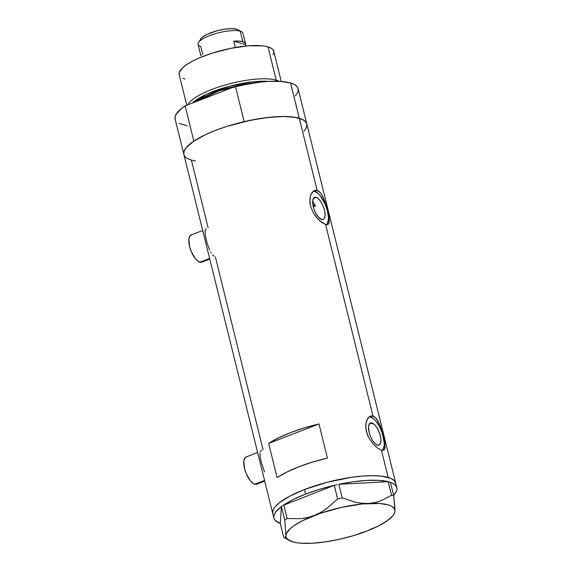 <?xml version="1.0" encoding="UTF-8"?>
<svg xmlns="http://www.w3.org/2000/svg" width="572" height="572" viewBox="0 0 572 572"><rect width="100%" height="100%" fill="white"/><g stroke="black" fill="none" stroke-linecap="round" stroke-linejoin="round"><path stroke-width="0.86" d="M257.636 452.488L246.124 456.942A14.615 5.942 68.8 0 0 245.123 470.634A14.615 5.942 68.8 0 0 254.776 484.219L264.55 480.437L254.776 484.219A14.615 5.942 68.8 0 0 256.678 484.205L264.714 481.095M202.695 230.48L191.184 234.935A14.615 5.942 68.8 0 0 190.183 248.627A14.615 5.942 68.8 0 0 199.835 262.212L209.609 258.43L199.835 262.212A14.615 5.942 68.8 0 0 201.737 262.198L209.774 259.08M316.137 197.333A11.848 4.819 -111.2 0 1 323.966 208.351A11.848 4.819 -111.2 0 1 323.151 219.455A11.848 4.819 -111.2 0 1 321.614 219.469L318.053 216.688L315.765 213.184L313.942 208.944L312.877 204.626L312.72 200.886L313.499 198.284L315.1 197.226L317.274 197.869L319.691 200.114L321.979 203.618L323.802 207.858L324.867 212.169L325.025 215.916L324.245 218.518L323.537 219.255L321.614 219.469A11.848 4.819 -111.2 0 1 313.785 208.451A11.848 4.819 -111.2 0 1 314.593 197.347A11.848 4.819 -111.2 0 1 316.137 197.333L313.449 198.377L316.137 197.333M312.963 201.68L314.185 203.596L312.963 201.68M314.185 203.596L315.286 205.92L313.284 206.692L315.286 205.92L314.75 204.712M371.979 422.98A11.848 4.819 -111.2 0 1 379.808 433.998A11.848 4.819 -111.2 0 1 378.993 445.102A11.848 4.819 -111.2 0 1 377.456 445.116L375.118 443.643L372.715 440.712L370.62 436.765L369.147 432.403L368.561 426.533L369.348 423.938L370.942 422.872L374.317 424.453L376.719 427.384L378.814 431.331L380.287 435.692L380.909 439.804L380.587 443.035L379.379 444.902L377.456 445.116A11.848 4.819 -111.2 0 1 369.626 434.098A11.848 4.819 -111.2 0 1 370.434 423.001A11.848 4.819 -111.2 0 1 371.979 422.98L369.29 424.024L371.979 422.98M382.432 450.343A18.268 7.429 68.8 0 0 382.046 432.439A18.268 7.429 68.8 0 0 370.492 416.988L372.987 416.023L374.66 416.888L377.777 420.592L380.423 426.319L383.497 436.507L384.806 442.735L385.006 448.226L384.069 449.942L381.431 450.143L377.477 447.998L372.987 443.8L368.947 438.045L366.323 431.431L365.708 424.946L367.017 419.669L369.676 416.487L371.299 415.894L372.987 416.023L325.582 224.496L321.636 222.351L317.145 218.154L313.106 212.398L310.482 205.784L309.917 202.467L310.31 196.446L311.168 194.022L313.835 190.841L315.458 190.247L317.138 190.376L318.818 191.241L320.434 192.793L323.316 197.612L326.755 207.443L329.272 219.641L329.165 222.579L328.228 224.288L325.582 224.496L372.987 416.023L376.276 418.439L380.423 426.319L384.248 439.775L385.128 447.383M384.792 448.941L384.069 449.942L381.431 450.143L388.181 477.441L381.431 450.143L377.477 447.998L372.987 443.8L368.947 438.045L367.41 434.799L365.758 428.113L366.151 422.1L368.225 417.767L370.406 416.123L372.987 416.023L370.492 416.988A18.268 7.429 68.8 0 0 369.219 416.802M326.591 224.696A18.268 7.429 68.8 0 0 326.204 206.792A18.268 7.429 68.8 0 0 314.65 191.341L317.138 190.376L299.299 118.268A63.335 17.303 166.1 0 0 227.971 126.055A63.335 17.303 166.1 0 0 183.862 154.376A63.335 17.303 -13.9 0 1 193.851 141.127L185.128 105.87A63.335 17.303 166.1 0 0 175.132 119.119L183.862 154.376A63.335 17.303 -13.9 0 0 195.531 160.982M328.95 223.294L327.098 224.696L325.582 224.496L319.39 220.47L316.051 216.831L313.106 212.398L310.482 205.784L309.867 199.299L310.689 195.174L312.383 192.12L314.564 190.476L317.138 190.376L320.434 192.793M273.874 518.096A63.335 17.303 -13.9 0 1 281.41 506.577L280.287 523.416A63.335 17.303 -13.9 0 1 273.874 518.096L272.744 513.549A63.335 17.303 -13.9 0 1 316.852 485.228A63.335 17.303 -13.9 0 1 388.181 477.441A63.335 17.303 -13.9 0 1 395.71 483.118A63.335 17.303 166.1 0 0 304.461 489.546L290.083 495.988L279.501 502.631L275.025 506.892L273.638 508.901L272.83 510.817L272.751 513.563L272.83 510.817L273.638 508.901L275.025 506.892L279.501 502.631L290.083 495.988L304.461 489.546A63.335 17.303 166.1 0 0 272.744 513.549L183.862 154.376M327.427 458.072A63.335 17.303 166.1 0 0 277.105 477.556L268.661 443.429A63.335 17.303 -13.9 0 1 318.983 423.952L327.427 458.072L312.662 462.04L298.834 466.795L286.744 472.072L277.105 477.556L268.661 443.429L278.299 437.952L290.39 432.675L304.225 427.913L318.983 423.952L268.661 443.429L318.983 423.952L327.427 458.072M263.07 449.728L215.337 256.835M384.069 449.942L382.94 450.343M328.228 224.288L327.098 224.696M321.929 194.945L324.574 200.665L326.755 207.443L328.964 217.081L329.286 221.736M305.927 128.586L306.957 124.875L306.578 123.223L304.068 120.385L299.299 118.268A63.335 17.303 -13.9 0 1 306.821 123.945A63.335 17.303 166.1 0 0 299.299 118.268L317.138 190.376L314.65 191.341A18.268 7.429 68.8 0 0 313.377 191.155M208.129 227.72L191.384 160.046L187.852 158.666M396.832 487.666A63.335 17.303 -13.9 0 1 393.643 495.359L396.36 491.47L396.961 489.182L396.653 487.101L395.445 485.249L393.357 483.655L390.411 482.346A63.335 17.303 -13.9 0 1 396.832 487.666L298.098 88.689A63.335 17.303 166.1 0 0 290.569 83.011L299.299 118.268L292.456 116.953L283.798 116.495L268.168 117.439L250.572 120.249L226.676 126.462L215.58 130.373L205.62 134.613L193.658 141.255L186.143 147.719L183.941 151.644L183.862 154.39M188.724 159.088L191.384 160.046M388.181 477.441L381.338 476.126L372.687 475.668L362.555 476.083L351.337 477.348L327.377 482.217L304.461 489.546L305.591 494.094L304.461 489.546L309.895 487.537L327.377 482.217L351.337 477.348L362.555 476.083L372.687 475.668L381.338 476.126L390.84 478.406L388.181 477.441M395.838 484.048L394.501 480.895L390.84 478.406L394.501 480.895L395.838 484.048M327.155 223.995L328.357 219.984L328.421 217.274L327.456 210.932L325.189 204.211L320.134 195.624L318.261 193.608L314.65 191.341M382.997 449.642L384.198 445.638L384.262 442.921L382.31 433.204L379.508 426.676L375.976 421.271L374.102 419.255L370.492 416.988M212.548 254.847L213.928 256.127M210.625 252.016L211.247 253.074M206.056 228.593L205.055 230.766L205.205 234.699L207.007 242.735L209.588 249.935M259.995 452.774L260.146 456.706L261.19 461.911L264.529 471.943M261.962 450.25L260.339 451.451M203.081 261.039L201.115 262.348L198.434 261.554L195.452 258.787L191.405 251.916L189.589 246.539L188.874 239.296L189.832 236.093L191.806 234.785M258.022 483.047L256.056 484.355L253.375 483.562L250.393 480.795L246.346 473.923L244.53 468.547L243.815 461.304L244.78 458.101L246.746 456.792M283.862 504.847A63.335 17.303 -13.9 0 1 305.591 494.094L319.419 489.332L334.255 485.335L282.983 505.441L334.184 485.363A63.335 17.303 -13.9 0 0 305.591 494.094L293.5 499.37L283.862 504.847M394.158 513.677L394.916 511.239L394.945 508.579L393.786 495.931L391.563 495.273L380.838 500.872L374.925 502.616L368.59 503.46L362.119 503.324L355.505 502.259L342.22 497.926L337.623 498.948L326.548 508.694L320.499 512.562L314.092 515.579A56.027 15.308 -13.9 0 1 368.59 503.46A56.027 15.308 -13.9 0 1 394.916 511.239L393.786 495.931L391.563 495.273L388.123 481.667L388.946 481.889L388.195 481.667L391.563 495.273L380.838 500.872L374.925 502.616L368.59 503.46L362.119 503.324L355.505 502.259L342.22 497.926L337.623 498.948L334.255 485.335L335.814 484.992L334.255 485.335L337.623 498.948L326.548 508.694L320.499 512.562L314.092 515.579L307.4 517.631L300.672 518.704L287.158 518.489L284.784 520.163L281.417 506.556L282.983 505.441L281.41 506.577L284.784 520.163L285.914 535.471L285.163 537.909L283.655 537.051L280.287 523.437L283.655 537.051L285.163 537.909L284.484 537.823M338.924 484.312L388.123 481.667L338.924 484.312L353.596 481.738L367.195 480.394L378.936 480.373L388.123 481.667A63.335 17.303 -13.9 0 0 338.924 484.312M390.411 482.318L389.661 482.096L390.411 482.318L393.786 495.931L390.411 482.318M280.287 523.416L281.41 506.577L275.833 511.84L274.338 514.292L273.745 516.58L274.052 518.661L275.254 520.513L280.287 523.416M394.916 511.239L394.594 509.252L393.336 507.514L391.176 506.048L388.152 504.876L379.708 503.489L362.255 503.961L341.484 507.378L320.549 513.234L302.631 520.627L293.751 525.861L290.476 528.435L286.522 533.283L285.914 535.471A56.027 15.308 -13.9 0 1 314.092 515.579L307.4 517.631L300.672 518.704L287.158 518.489L284.784 520.163L285.914 535.471L286.243 537.451L287.502 539.189L292.685 541.834L296.532 542.685L301.129 543.214L312.248 543.243L325.282 541.913L339.353 539.324L353.496 535.642L366.745 531.123L378.199 526.076L387.087 520.842L392.785 515.78L394.315 513.427L394.916 511.239A56.027 15.308 -13.9 0 1 393.607 514.664A56.027 15.308 -13.9 0 1 366.745 531.123L360.095 533.168L366.745 531.123A56.027 15.308 -13.9 0 1 312.248 543.243L312.255 543.243A56.027 15.308 -13.9 0 1 289.318 540.476A56.027 15.308 -13.9 0 1 285.914 535.471L285.163 537.909M366.745 531.123L373.187 528.092L366.745 531.123M342.22 497.926L338.853 484.32L342.22 497.926M287.158 518.489L283.791 504.876L287.158 518.489M388.946 481.889L389.661 482.096L388.946 481.889M335.814 484.992L337.301 484.663L335.814 484.992M281.252 81.467L273.773 51.251A48.72 13.306 166.1 0 0 267.989 46.89L276.219 80.159L275.833 81.245L276.219 80.159A48.72 13.306 166.1 0 0 226.462 84.635A48.72 13.306 166.1 0 0 187.873 104.805A48.72 13.306 -13.9 0 1 226.462 84.635A48.72 13.306 -13.9 0 1 276.219 80.159L267.989 46.89A48.72 13.306 166.1 0 0 213.12 52.874A48.72 13.306 166.1 0 0 179.186 74.66L186.758 105.234M192.371 103.06A47.183 12.891 -13.9 0 1 268.733 81.403L253.589 81.76L230.859 85.886L207.064 94.03L192.371 103.06M247.211 83.962A46.282 12.641 166.1 0 0 196.754 101.366L219.112 90.805L247.211 83.962M175.282 119.605L175.039 117.246L175.926 114.65L181.017 108.902L185.128 105.87L235.45 86.386L244.172 121.643A63.335 17.303 -13.9 0 1 299.299 118.268L290.569 83.011A63.335 17.303 166.1 0 0 235.45 86.386L244.172 121.643L260.732 118.433L276.169 116.731L283.104 116.495L294.773 117.274L302.824 119.648L305.298 121.393L306.671 123.459L306.914 125.811L306.027 128.414L304.018 131.21M187.18 125.79L179.129 123.409M184.005 154.862L183.762 152.502L184.656 149.907L186.658 147.104L193.851 141.127L185.128 105.87L235.45 86.386L259.938 82.125L267.439 81.474L280.616 81.417L290.569 83.011L294.101 84.391L296.575 86.129L297.948 88.195L298.191 90.555L297.297 93.157L295.295 95.953M276.219 80.159A48.72 13.306 -13.9 0 1 279.157 81.338A48.72 13.306 166.1 0 0 276.219 80.159M179.372 75.218L179.25 72.558L182.454 67.925L186.722 64.572L192.528 61.154L199.628 57.808L212.126 53.189L230.502 48.405L248.269 45.839L262.72 45.874L267.989 46.89L271.657 48.513L272.844 49.542L273.881 51.973L273.087 54.826M184.978 79.022L182.933 78.285M315.522 206.07L312.898 204.755A53.589 14.643 -13.9 0 1 315.286 205.92M245.567 43.751L242.978 33.283A23.145 6.321 166.1 0 0 240.233 31.21L242.821 41.677A23.145 6.321 -13.9 0 1 245.567 43.751A23.145 6.321 -13.9 0 1 245.567 44.637L233.776 41.155L235.342 47.497L233.776 41.155A23.145 6.321 -13.9 0 1 242.821 41.677L240.233 31.21L236.536 29.151A19.734 5.391 166.1 0 0 217.01 30.795A19.734 5.391 166.1 0 0 200.994 38.717L198.541 42.435A23.145 6.321 -13.9 0 1 217.331 33.14A23.145 6.321 -13.9 0 1 240.233 31.21A23.145 6.321 166.1 0 0 214.164 34.055A23.145 6.321 166.1 0 0 198.048 44.401L200.636 54.869A23.145 6.321 -13.9 0 1 200.643 53.982L201.122 55.72M202.817 54.626L200.801 46.475A23.145 6.321 -13.9 0 1 198.541 42.435M201.058 55.648A23.145 6.321 -13.9 0 1 200.636 54.869M245.567 44.637L245.917 46.046L245.567 44.637L233.776 41.155L238.946 41.077L242.821 41.677L245.088 42.893L245.567 44.637M200.972 38.746L202.681 37.001L207.35 34.241L217.596 30.638L225.053 29.122L231.71 28.6L236.536 29.151L238.023 29.808M240.233 31.21A23.145 6.321 -13.9 0 1 241.62 31.775L237.723 29.63A19.734 5.391 166.1 0 0 236.536 29.151L240.233 31.21M393.607 514.664L394.437 513.413M289.318 540.476L284.534 537.852"/></g></svg>

